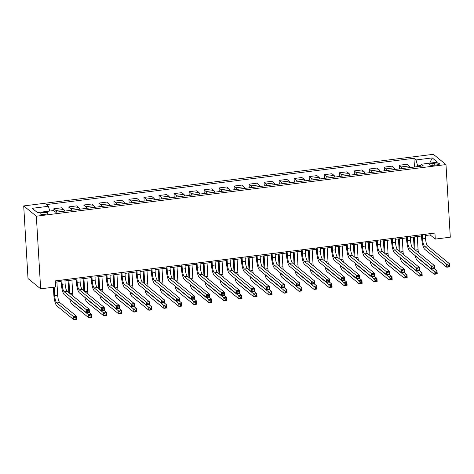 <?xml version="1.0" encoding="UTF-8"?>
<svg xmlns="http://www.w3.org/2000/svg" width="474" height="474" viewBox="0 0 474 474"><rect width="100%" height="100%" fill="white"/><g stroke="black" fill="none" stroke-linecap="round" stroke-linejoin="round"><path stroke-width="0.71" d="M45.095 214.295A4.005 0.984 -3.4 0 0 47.998 213.17A4.005 0.984 -3.4 0 0 42.909 212.518A4.005 0.984 -3.4 0 0 40.006 213.644A4.005 0.984 -3.4 0 0 45.095 214.295M36.338 216.197L40.651 288.82L28.013 278.546L23.7 205.929L433.349 154.305L445.987 164.579L36.338 216.197L23.7 205.929M425.356 235.531L430.161 234.926L435.286 239.092L434.925 233.042L55.31 280.875L55.665 286.93L40.651 288.82M434.694 163.18L432.051 163.512A3.881 0.954 -3.4 0 0 429.237 164.602A3.881 0.954 -3.4 0 0 434.166 165.23L436.809 164.899A3.881 0.954 -3.4 0 0 439.623 163.808A3.881 0.954 -3.4 0 0 434.694 163.18L434.806 165.153M420.906 165.497L417.671 165.906L416.012 159.951L413.95 158.275L46.345 204.596L48.413 206.279L49.734 211.048M416.012 159.951L432.235 157.907L437.49 162.185L421.273 164.229L420.693 166.244M48.413 206.279L32.196 208.317L37.452 212.595L53.669 210.551L55.736 212.233L423.341 165.906L421.273 164.229M435.286 239.092L450.3 237.201L445.987 164.579M55.381 282.154L61.152 281.426M64.962 280.946L76.172 279.536M79.982 279.056L91.186 277.646M94.996 277.16L106.206 275.75M110.015 275.27L121.22 273.859M125.029 273.38L136.234 271.963M140.043 271.483L151.253 270.073M155.063 269.593L166.267 268.183M170.077 267.703L181.287 266.287M185.097 265.807L196.301 264.397M200.111 263.917L211.321 262.501M215.131 262.021L226.335 260.611M230.145 260.131L241.349 258.721M245.159 258.241L256.369 256.825M260.179 256.345L271.383 254.935M275.193 254.455L286.403 253.045M290.212 252.565L301.417 251.149M305.226 250.669L316.436 249.259M320.246 248.779L331.45 247.363M335.26 246.883L346.464 245.473M350.274 244.993L361.484 243.583M365.294 243.103L376.498 241.687M380.308 241.207L391.518 239.797M395.328 239.317L406.532 237.907M410.342 237.427L421.546 236.011M417.713 166.617L417.671 165.906M430.084 233.646L430.161 234.926M413.95 158.275L414.466 167.026M409.992 167.589A5.007 1.256 -97.2 0 0 409.109 165.941L407.042 164.265L399.232 165.248L399.452 168.916M56.803 212.097A5.007 1.256 -97.2 0 0 55.92 210.45L53.852 208.773L53.977 210.8M53.852 208.773L61.661 207.79L63.729 209.467A5.007 1.256 -97.2 0 1 64.612 211.114M71.817 210.207A5.007 1.256 -97.2 0 0 70.94 208.56L68.872 206.877L69.091 210.551M68.872 206.877L76.681 205.894L78.749 207.576A5.007 1.256 -97.2 0 1 79.626 209.224M86.837 208.311A5.007 1.256 -97.2 0 0 85.954 206.664L83.886 204.987L84.105 208.655M83.886 204.987L91.695 204.004L93.763 205.68A5.007 1.256 -97.2 0 1 94.646 207.328M101.851 206.421A5.007 1.256 -97.2 0 0 100.968 204.774L98.906 203.097L99.125 206.765M98.906 203.097L106.715 202.108L108.777 203.79A5.007 1.256 -97.2 0 1 109.66 205.438M116.871 204.531A5.007 1.256 -97.2 0 0 115.988 202.884L113.92 201.201L114.139 204.875M113.92 201.201L121.729 200.218L123.797 201.9A5.007 1.256 -97.2 0 1 124.68 203.542M131.885 202.635A5.007 1.256 -97.2 0 0 131.002 200.988L128.94 199.311L129.153 202.979M128.94 199.311L136.749 198.328L138.811 200.004A5.007 1.256 -97.2 0 1 139.694 201.651M146.899 200.745A5.007 1.256 -97.2 0 0 146.022 199.098L143.954 197.415L144.173 201.089M143.954 197.415L151.763 196.432L153.831 198.114A5.007 1.256 -97.2 0 1 154.708 199.761M161.918 198.849A5.007 1.256 -97.2 0 0 161.036 197.208L158.968 195.525L159.187 199.193M158.968 195.525L166.777 194.541L168.845 196.218A5.007 1.256 -97.2 0 1 169.728 197.865M176.932 196.959A5.007 1.256 -97.2 0 0 176.055 195.312L173.988 193.635L174.207 197.303M173.988 193.635L181.797 192.651L183.865 194.328A5.007 1.256 -97.2 0 1 184.742 195.975M191.952 195.069A5.007 1.256 -97.2 0 0 191.069 193.422L189.002 191.739L189.221 195.412M189.002 191.739L196.811 190.755L198.879 192.438A5.007 1.256 -97.2 0 1 199.761 194.085M206.966 193.173A5.007 1.256 -97.2 0 0 206.083 191.526L204.021 189.849L204.241 193.516M204.021 189.849L211.831 188.865L213.893 190.542A5.007 1.256 -97.2 0 1 214.775 192.189M221.986 191.283A5.007 1.256 -97.2 0 0 221.103 189.636L219.035 187.959L219.255 191.626M219.035 187.959L226.845 186.969L228.912 188.652A5.007 1.256 -97.2 0 1 229.789 190.299M237 189.393A5.007 1.256 -97.2 0 0 236.117 187.745L234.055 186.063L234.269 189.736M234.055 186.063L241.858 185.079L243.926 186.762A5.007 1.256 -97.2 0 1 244.809 188.403M252.014 187.497A5.007 1.256 -97.2 0 0 251.137 185.849L249.069 184.173L249.288 187.84M249.069 184.173L256.878 183.189L258.946 184.866A5.007 1.256 -97.2 0 1 259.823 186.513M267.034 185.607A5.007 1.256 -97.2 0 0 266.151 183.959L264.083 182.277L264.302 185.95M264.083 182.277L271.892 181.293L273.96 182.976A5.007 1.256 -97.2 0 1 274.843 184.623M282.048 183.711A5.007 1.256 -97.2 0 0 281.171 182.069L279.103 180.387L279.322 184.054M279.103 180.387L286.912 179.403L288.974 181.08A5.007 1.256 -97.2 0 1 289.857 182.727M297.068 181.82A5.007 1.256 -97.2 0 0 296.185 180.173L294.117 178.497L294.336 182.164M294.117 178.497L301.926 177.513L303.994 179.19A5.007 1.256 -97.2 0 1 304.877 180.837M312.082 179.93A5.007 1.256 -97.2 0 0 311.199 178.283L309.137 176.601L309.35 180.274M309.137 176.601L316.946 175.617L319.008 177.3A5.007 1.256 -97.2 0 1 319.891 178.947M327.101 178.034A5.007 1.256 -97.2 0 0 326.219 176.387L324.151 174.71L324.37 178.378M324.151 174.71L331.96 173.727L334.028 175.404A5.007 1.256 -97.2 0 1 334.905 177.051M342.115 176.144A5.007 1.256 -97.2 0 0 341.233 174.497L339.171 172.82L339.384 176.488M339.171 172.82L346.974 171.831L349.042 173.514A5.007 1.256 -97.2 0 1 349.925 175.161M357.129 174.254A5.007 1.256 -97.2 0 0 356.252 172.607L354.185 170.924L354.404 174.598M354.185 170.924L361.994 169.941L364.062 171.624A5.007 1.256 -97.2 0 1 364.939 173.265M372.149 172.358A5.007 1.256 -97.2 0 0 371.266 170.711L369.199 169.034L369.418 172.702M369.199 169.034L377.008 168.051L379.076 169.728A5.007 1.256 -97.2 0 1 379.958 171.375M387.163 170.468A5.007 1.256 -97.2 0 0 386.286 168.821L384.218 167.138L384.438 170.812M384.218 167.138L392.028 166.155L394.09 167.837A5.007 1.256 -97.2 0 1 394.972 169.485M402.183 168.572A5.007 1.256 -97.2 0 0 401.3 166.931L399.232 165.248M429.705 163.169L432.235 157.907M422.281 234.636L422.53 238.872A6.257 1.57 -97.2 0 0 424.597 246.308L446.609 264.208L449.613 263.828L449.79 266.85L446.792 267.229L424.781 249.336A9.385 2.358 82.8 0 1 421.676 238.173L421.475 234.737M425.285 234.257L425.534 238.493A6.257 1.57 -97.2 0 0 427.601 245.929L449.613 263.828L449.21 265.209L448.007 265.363L448.078 266.572L449.281 266.418L449.21 265.209M448.078 266.572L446.792 267.229L446.609 264.208L448.007 265.363M449.281 266.418L449.79 266.85M414.205 249.14L413.482 237.03M417.292 236.55L418.074 249.703A6.257 1.57 -97.2 0 0 418.418 252.565M414.288 236.929L415.058 249.834M416.575 256.772A6.257 1.57 -97.2 0 0 417.138 257.524L434.03 271.252L437.028 270.873L437.212 273.901L434.208 274.28L417.321 260.552A9.385 2.358 82.8 0 1 415.135 255.599M434.457 268.788L437.028 270.873L436.625 272.26L435.428 272.408L435.499 273.622L436.702 273.468L436.625 272.26M435.499 273.622L434.208 274.28L434.03 271.252L435.428 272.408M436.702 273.468L437.212 273.901M407.261 236.526L407.516 240.762A6.257 1.57 -97.2 0 0 409.583 248.204L431.595 266.098L434.599 265.718L434.776 268.746L431.773 269.125L409.761 251.226A9.385 2.358 82.8 0 1 406.662 240.069L406.455 236.627M410.265 236.147L410.52 240.383A6.257 1.57 -97.2 0 0 412.587 247.825L434.599 265.718L434.196 267.099L432.993 267.253L433.064 268.462L434.267 268.314L434.196 267.099M433.064 268.462L431.773 269.125L431.595 266.098L432.993 267.253M434.267 268.314L434.776 268.746M392.247 238.416L392.496 242.652A6.257 1.57 -97.2 0 0 394.564 250.094L416.575 267.988L419.579 267.609L419.763 270.636L416.759 271.015L394.747 253.122A9.385 2.358 82.8 0 1 391.643 241.959L391.441 238.517M395.251 238.037L395.5 242.279A6.257 1.57 -97.2 0 0 397.567 249.715L419.579 267.609L419.176 268.995L417.973 269.143L418.05 270.358L419.247 270.204L419.176 268.995M418.05 270.358L416.759 271.015L416.575 267.988L417.973 269.143M419.247 270.204L419.763 270.636M377.233 240.312L377.482 244.548A6.257 1.57 -97.2 0 0 379.55 251.984L401.561 269.884L404.565 269.505L404.743 272.532L401.739 272.906L379.727 255.012A9.385 2.358 82.8 0 1 376.629 243.855L376.421 240.413M380.231 239.933L380.486 244.169A6.257 1.57 -97.2 0 0 382.554 251.611L404.565 269.505L404.162 270.885L402.959 271.039L403.03 272.248L404.233 272.094L404.162 270.885M403.03 272.248L401.739 272.906L401.561 269.884L402.959 271.039M404.233 272.094L404.743 272.532M399.185 251.03L398.468 238.92M402.278 238.44L403.06 251.599A6.257 1.57 -97.2 0 0 403.398 254.455M399.274 238.819L400.038 251.724M401.561 258.662A6.257 1.57 -97.2 0 0 402.124 259.414L419.01 273.148L422.014 272.769L422.192 275.797L419.188 276.17L402.302 262.442A9.385 2.358 82.8 0 1 400.121 257.489M419.443 270.678L422.014 272.769L421.611 274.15L420.408 274.304L420.479 275.512L421.682 275.358L421.611 274.15M420.479 275.512L419.188 276.17L419.01 273.148L420.408 274.304M421.682 275.358L422.192 275.797M384.171 252.926L383.448 240.816M387.258 240.33L388.04 253.489A6.257 1.57 -97.2 0 0 388.384 256.351M384.254 240.709L385.024 253.62M386.547 260.552A6.257 1.57 -97.2 0 0 387.104 261.31L403.996 275.038L407 274.659L407.178 277.687L404.174 278.066L387.288 264.332A9.385 2.358 82.8 0 1 385.101 259.385M404.423 272.568L407 274.659L406.597 276.04L405.394 276.194L405.466 277.403L406.668 277.254L406.597 276.04M405.466 277.403L404.174 278.066L403.996 275.038L405.394 276.194M406.668 277.254L407.178 277.687M369.151 254.816L368.434 242.706M372.244 242.226L373.026 255.385A6.257 1.57 -97.2 0 0 373.37 258.241M369.24 242.605L370.004 255.51M371.527 262.448A6.257 1.57 -97.2 0 0 372.09 263.2L388.976 276.929L391.98 276.555L392.164 279.577L389.16 279.956L372.268 266.228A9.385 2.358 82.8 0 1 370.087 261.275M389.409 274.464L391.98 276.555L391.577 277.936L390.375 278.084L390.452 279.299L391.648 279.145L391.577 277.936M390.452 279.299L389.16 279.956L388.976 276.929L390.375 278.084M391.648 279.145L392.164 279.577M362.213 242.202L362.468 246.439A6.257 1.57 -97.2 0 0 364.53 253.88L386.541 271.774L389.545 271.395L389.729 274.422L386.725 274.802L364.713 256.908A9.385 2.358 82.8 0 1 361.609 245.745L361.407 242.303M365.217 241.823L365.466 246.059A6.257 1.57 -97.2 0 0 367.534 253.501L389.545 271.395L389.142 272.775L387.945 272.929L388.016 274.138L389.213 273.99L389.142 272.775M388.016 274.138L386.725 274.802L386.541 271.774L387.945 272.929M389.213 273.99L389.729 274.422M354.137 256.707L353.42 244.596M357.23 244.116L358.006 257.275A6.257 1.57 -97.2 0 0 358.35 260.137M354.226 244.495L354.99 257.4M356.513 264.338A6.257 1.57 -97.2 0 0 357.07 265.096L373.962 278.825L376.966 278.445L377.144 281.473L374.14 281.852L357.254 268.118A9.385 2.358 82.8 0 1 355.067 263.165M374.395 276.354L376.966 278.445L376.563 279.826L375.361 279.98L375.432 281.189L376.634 281.041L376.563 279.826M375.432 281.189L374.14 281.852L373.962 278.825L375.361 279.98M376.634 281.041L377.144 281.473M347.199 244.092L347.448 248.335A6.257 1.57 -97.2 0 0 349.516 255.77L371.527 273.664L374.531 273.291L374.709 276.312L371.705 276.692L349.694 258.798A9.385 2.358 82.8 0 1 346.595 247.635L346.393 244.199M350.203 243.719L350.452 247.955A6.257 1.57 -97.2 0 0 352.52 255.391L374.531 273.291L374.128 274.671L372.925 274.819L372.997 276.034L374.199 275.88L374.128 274.671M372.997 276.034L371.705 276.692L371.527 273.664L372.925 274.819M374.199 275.88L374.709 276.312M339.123 258.603L338.4 246.492M342.21 246.012L342.992 259.165A6.257 1.57 -97.2 0 0 343.336 262.027M339.206 246.385L339.976 259.296M341.493 266.234A6.257 1.57 -97.2 0 0 342.056 266.986L358.942 280.715L361.946 280.335L362.13 283.363L359.126 283.742L342.234 270.014A9.385 2.358 82.8 0 1 340.054 265.061M359.375 278.244L361.946 280.335L361.544 281.722L360.347 281.87L360.418 283.079L361.615 282.931L361.544 281.722M360.418 283.079L359.126 283.742L358.942 280.715L360.347 281.87M361.615 282.931L362.13 283.363M332.179 245.988L332.434 250.225A6.257 1.57 -97.2 0 0 334.502 257.666L356.513 275.56L359.517 275.181L359.695 278.208L356.691 278.588L334.68 260.688A9.385 2.358 82.8 0 1 331.581 249.531L331.373 246.089M335.183 245.609L335.438 249.845A6.257 1.57 -97.2 0 0 337.506 257.287L359.517 275.181L359.108 276.561L357.911 276.715L357.983 277.924L359.185 277.776L359.108 276.561M357.983 277.924L356.691 278.588L356.513 275.56L357.911 276.715M359.185 277.776L359.695 278.208M324.103 260.493L323.387 248.382M327.196 247.902L327.978 261.061A6.257 1.57 -97.2 0 0 328.316 263.917M324.192 248.281L324.957 261.186M326.479 268.124A6.257 1.57 -97.2 0 0 327.042 268.877L343.928 282.611L346.932 282.231L347.11 285.253L344.106 285.632L327.22 271.904A9.385 2.358 82.8 0 1 325.034 266.951M344.361 280.14L346.932 282.231L346.53 283.612L345.327 283.766L345.398 284.975L346.601 284.821L346.53 283.612M345.398 284.975L344.106 285.632L343.928 282.611L345.327 283.766M346.601 284.821L347.11 285.253M317.165 247.878L317.414 252.115A6.257 1.57 -97.2 0 0 319.482 259.556L341.493 277.45L344.497 277.071L344.675 280.098L341.677 280.478L319.666 262.584A9.385 2.358 82.8 0 1 316.561 251.421L316.359 247.979M320.169 247.499L320.418 251.735A6.257 1.57 -97.2 0 0 322.486 259.177L344.497 277.071L344.094 278.457L342.892 278.605L342.963 279.814L344.165 279.666L344.094 278.457M342.963 279.814L341.677 280.478L341.493 277.45L342.892 278.605M344.165 279.666L344.675 280.098M309.089 262.383L308.367 250.272M312.176 249.792L312.959 262.952A6.257 1.57 -97.2 0 0 313.302 265.813M309.172 250.171L309.943 263.082M311.459 270.014A6.257 1.57 -97.2 0 0 312.022 270.773L328.915 284.501L331.913 284.122L332.096 287.149L329.092 287.528L312.206 273.794A9.385 2.358 82.8 0 1 310.02 268.841M329.341 282.03L331.913 284.122L331.51 285.502L330.313 285.656L330.384 286.865L331.587 286.717L331.51 285.502M330.384 286.865L329.092 287.528L328.915 284.501L330.313 285.656M331.587 286.717L332.096 287.149M302.145 249.774L302.4 254.011A6.257 1.57 -97.2 0 0 304.468 261.447L326.479 279.346L329.483 278.967L329.661 281.989L326.657 282.368L304.646 264.474A9.385 2.358 82.8 0 1 301.547 253.317L301.34 249.875M305.149 249.395L305.404 253.631A6.257 1.57 -97.2 0 0 307.472 261.067L329.483 278.967L329.08 280.347L327.878 280.501L327.949 281.71L329.152 281.556L329.08 280.347M327.949 281.71L326.657 282.368L326.479 279.346L327.878 280.501M329.152 281.556L329.661 281.989M294.07 264.279L293.353 252.168M297.162 251.688L297.945 264.842A6.257 1.57 -97.2 0 0 298.288 267.703M294.158 252.067L294.923 264.972M296.446 271.91A6.257 1.57 -97.2 0 0 297.008 272.663L313.895 286.391L316.899 286.012L317.076 289.039L314.078 289.418L297.186 275.69A9.385 2.358 82.8 0 1 295.006 270.737M314.327 283.926L316.899 286.012L316.496 287.398L315.293 287.546L315.364 288.761L316.567 288.607L316.496 287.398M315.364 288.761L314.078 289.418L313.895 286.391L315.293 287.546M316.567 288.607L317.076 289.039M287.131 251.664L287.38 255.901A6.257 1.57 -97.2 0 0 289.448 263.343L311.459 281.236L314.463 280.857L314.647 283.885L311.643 284.264L289.632 266.364A9.385 2.358 82.8 0 1 286.527 255.208L286.326 251.765M290.135 251.285L290.384 255.522A6.257 1.57 -97.2 0 0 292.452 262.963L314.463 280.857L314.061 282.237L312.858 282.391L312.935 283.6L314.132 283.452L314.061 282.237M312.935 283.6L311.643 284.264L311.459 281.236L312.858 282.391M314.132 283.452L314.647 283.885M279.056 266.169L278.333 254.058M282.143 253.578L282.925 266.738A6.257 1.57 -97.2 0 0 283.268 269.593M279.145 253.957L279.909 266.862M281.432 273.8A6.257 1.57 -97.2 0 0 281.989 274.553L298.881 288.287L301.885 287.908L302.062 290.935L299.058 291.309L282.172 277.58A9.385 2.358 82.8 0 1 279.986 272.627M299.313 285.816L301.885 287.908L301.482 289.288L300.279 289.442L300.35 290.651L301.553 290.497L301.482 289.288M300.35 290.651L299.058 291.309L298.881 288.287L300.279 289.442M301.553 290.497L302.062 290.935M272.117 253.554L272.366 257.791A6.257 1.57 -97.2 0 0 274.434 265.233L296.446 283.126L299.45 282.747L299.627 285.775L296.623 286.154L274.612 268.26A9.385 2.358 82.8 0 1 271.513 257.098L271.306 253.655M275.116 253.175L275.37 257.418A6.257 1.57 -97.2 0 0 277.438 264.853L299.45 282.747L299.047 284.133L297.844 284.281L297.915 285.496L299.118 285.342L299.047 284.133M297.915 285.496L296.623 286.154L296.446 283.126L297.844 284.281M299.118 285.342L299.627 285.775M264.036 268.065L263.319 255.954M267.129 255.468L267.911 268.628A6.257 1.57 -97.2 0 0 268.254 271.489M264.125 255.847L264.895 268.758M266.412 275.69A6.257 1.57 -97.2 0 0 266.975 276.449L283.861 290.177L286.865 289.798L287.048 292.825L284.044 293.205L267.152 279.47A9.385 2.358 82.8 0 1 264.972 274.523M284.293 287.706L286.865 289.798L286.462 291.178L285.259 291.332L285.336 292.541L286.533 292.393L286.462 291.178M285.336 292.541L284.044 293.205L283.861 290.177L285.259 291.332M286.533 292.393L287.048 292.825M257.098 255.45L257.352 259.687A6.257 1.57 -97.2 0 0 259.42 267.129L281.432 285.022L284.43 284.643L284.613 287.671L281.609 288.044L259.598 270.15A9.385 2.358 82.8 0 1 256.499 258.994L256.292 255.551M260.102 255.071L260.35 259.308A6.257 1.57 -97.2 0 0 262.418 266.749L284.43 284.643L284.027 286.023L282.83 286.178L282.901 287.386L284.104 287.232L284.027 286.023M282.901 287.386L281.609 288.044L281.432 285.022L282.83 286.178M284.104 287.232L284.613 287.671M249.022 269.955L248.305 257.844M252.115 257.364L252.897 270.524A6.257 1.57 -97.2 0 0 253.234 273.38M249.111 257.743L249.875 270.648M251.398 277.586A6.257 1.57 -97.2 0 0 251.961 278.339L268.847 292.067L271.851 291.694L272.029 294.715L269.025 295.095L252.138 281.366A9.385 2.358 82.8 0 1 249.952 276.413M269.279 289.602L271.851 291.694L271.448 293.074L270.245 293.222L270.316 294.437L271.519 294.283L271.448 293.074M270.316 294.437L269.025 295.095L268.847 292.067L270.245 293.222M271.519 294.283L272.029 294.715M242.084 257.341L242.333 261.577A6.257 1.57 -97.2 0 0 244.4 269.019L266.412 286.912L269.416 286.533L269.593 289.561L266.589 289.94L244.578 272.046A9.385 2.358 82.8 0 1 241.479 260.884L241.278 257.441M245.088 256.961L245.336 261.198A6.257 1.57 -97.2 0 0 247.404 268.639L269.416 286.533L269.013 287.914L267.81 288.068L267.881 289.276L269.084 289.128L269.013 287.914M267.881 289.276L266.589 289.94L266.412 286.912L267.81 288.068M269.084 289.128L269.593 289.561M234.008 271.845L233.285 259.734M237.095 259.254L237.877 272.414A6.257 1.57 -97.2 0 0 238.221 275.276M234.091 259.634L234.861 272.538M236.378 279.476A6.257 1.57 -97.2 0 0 236.941 280.235L253.827 293.963L256.831 293.584L257.015 296.611L254.011 296.991L237.119 283.256A9.385 2.358 82.8 0 1 234.938 278.303M254.26 291.492L256.831 293.584L256.428 294.964L255.231 295.118L255.302 296.327L256.499 296.179L256.428 294.964M255.302 296.327L254.011 296.991L253.827 293.963L255.231 295.118M256.499 296.179L257.015 296.611M227.064 259.231L227.319 263.473A6.257 1.57 -97.2 0 0 229.386 270.909L251.398 288.802L254.402 288.429L254.579 291.451L251.576 291.83L229.564 273.936A9.385 2.358 82.8 0 1 226.465 262.774L226.258 259.337M230.068 258.857L230.323 263.094A6.257 1.57 -97.2 0 0 232.39 270.53L254.402 288.429L253.999 289.81L252.796 289.958L252.867 291.172L254.07 291.018L253.999 289.81M252.867 291.172L251.576 291.83L251.398 288.802L252.796 289.958M254.07 291.018L254.579 291.451M218.988 273.741L218.271 261.63M222.081 261.15L222.863 274.304A6.257 1.57 -97.2 0 0 223.201 277.166M219.077 261.529L219.841 274.434M221.364 281.372A6.257 1.57 -97.2 0 0 221.927 282.125L238.813 295.853L241.817 295.474L241.995 298.502L238.991 298.881L222.105 285.152A9.385 2.358 82.8 0 1 219.924 280.199M239.246 293.382L241.817 295.474L241.414 296.86L240.211 297.008L240.282 298.217L241.485 298.069L241.414 296.86M240.282 298.217L238.991 298.881L238.813 295.853L240.211 297.008M241.485 298.069L241.995 298.502M212.05 261.127L212.299 265.363A6.257 1.57 -97.2 0 0 214.367 272.805L236.378 290.698L239.382 290.319L239.56 293.347L236.562 293.726L214.55 275.827A9.385 2.358 82.8 0 1 211.445 264.67L211.244 261.227M215.054 260.747L215.303 264.984A6.257 1.57 -97.2 0 0 217.37 272.426L239.382 290.319L238.979 291.7L237.776 291.854L237.847 293.062L239.05 292.914L238.979 291.7M237.847 293.062L236.562 293.726L236.378 290.698L237.776 291.854M239.05 292.914L239.56 293.347M203.974 275.631L203.251 263.52M207.061 263.04L207.843 276.2A6.257 1.57 -97.2 0 0 208.187 279.056M204.057 263.42L204.827 276.324M206.35 283.262A6.257 1.57 -97.2 0 0 206.907 284.015L223.799 297.749L226.803 297.37L226.981 300.392L223.977 300.771L207.091 287.043A9.385 2.358 82.8 0 1 204.904 282.089M224.226 295.278L226.803 297.37L226.394 298.75L225.197 298.904L225.269 300.113L226.471 299.959L226.394 298.75M225.269 300.113L223.977 300.771L223.799 297.749L225.197 298.904M226.471 299.959L226.981 300.392M197.03 263.017L197.285 267.253A6.257 1.57 -97.2 0 0 199.353 274.695L221.364 292.588L224.368 292.209L224.546 295.237L221.542 295.616L199.53 277.723A9.385 2.358 82.8 0 1 196.432 266.56L196.224 263.117M200.034 262.637L200.289 266.874A6.257 1.57 -97.2 0 0 202.357 274.316L224.368 292.209L223.965 293.596L222.762 293.744L222.833 294.952L224.036 294.804L223.965 293.596M222.833 294.952L221.542 295.616L221.364 292.588L222.762 293.744M224.036 294.804L224.546 295.237M188.954 277.521L188.237 265.41M192.047 264.93L192.829 278.09A6.257 1.57 -97.2 0 0 193.173 280.952M189.043 265.31L189.807 278.22M191.33 285.152A6.257 1.57 -97.2 0 0 191.893 285.911L208.779 299.639L211.783 299.26L211.961 302.288L208.963 302.667L192.071 288.933A9.385 2.358 82.8 0 1 189.89 283.979M209.212 297.168L211.783 299.26L211.38 300.64L210.178 300.794L210.249 302.003L211.451 301.855L211.38 300.64M210.249 302.003L208.963 302.667L208.779 299.639L210.178 300.794M211.451 301.855L211.961 302.288M182.016 264.913L182.265 269.149A6.257 1.57 -97.2 0 0 184.333 276.585L206.344 294.484L209.348 294.105L209.532 297.127L206.528 297.506L184.516 279.613A9.385 2.358 82.8 0 1 181.412 268.456L181.21 265.013M185.02 264.533L185.269 268.77A6.257 1.57 -97.2 0 0 187.337 276.212L209.348 294.105L208.945 295.486L207.748 295.64L207.819 296.848L209.016 296.694L208.945 295.486M207.819 296.848L206.528 297.506L206.344 294.484L207.748 295.64M209.016 296.694L209.532 297.127M173.94 279.417L173.217 267.306M177.027 266.826L177.809 279.98A6.257 1.57 -97.2 0 0 178.153 282.842M174.029 267.206L174.793 280.11M176.316 287.048A6.257 1.57 -97.2 0 0 176.873 287.801L193.765 301.529L196.769 301.15L196.947 304.178L193.943 304.557L177.057 290.829A9.385 2.358 82.8 0 1 174.87 285.875M194.198 299.064L196.769 301.15L196.366 302.536L195.164 302.685L195.235 303.899L196.437 303.745L196.366 302.536M195.235 303.899L193.943 304.557L193.765 301.529L195.164 302.685M196.437 303.745L196.947 304.178M167.002 266.803L167.251 271.039A6.257 1.57 -97.2 0 0 169.319 278.481L191.33 296.374L194.334 295.995L194.512 299.023L191.508 299.402L169.496 281.503A9.385 2.358 82.8 0 1 166.398 270.346L166.19 266.903M170 266.424L170.255 270.66A6.257 1.57 -97.2 0 0 172.323 278.102L194.334 295.995L193.931 297.376L192.728 297.53L192.799 298.738L194.002 298.59L193.931 297.376M192.799 298.738L191.508 299.402L191.33 296.374L192.728 297.53M194.002 298.59L194.512 299.023M158.92 281.307L158.203 269.196M162.013 268.717L162.795 281.876A6.257 1.57 -97.2 0 0 163.139 284.732M159.009 269.096L159.779 282M161.296 288.939A6.257 1.57 -97.2 0 0 161.859 289.691L178.745 303.425L181.749 303.046L181.933 306.074L178.929 306.447L162.037 292.719A9.385 2.358 82.8 0 1 159.857 287.765M179.178 300.954L181.749 303.046L181.346 304.426L180.144 304.581L180.221 305.789L181.418 305.635L181.346 304.426M180.221 305.789L178.929 306.447L178.745 303.425L180.144 304.581M181.418 305.635L181.933 306.074M151.982 268.693L152.237 272.929A6.257 1.57 -97.2 0 0 154.305 280.371L176.316 298.264L179.314 297.885L179.498 300.913L176.494 301.292L154.483 283.399A9.385 2.358 82.8 0 1 151.384 272.236L151.176 268.794M154.986 268.314L155.241 272.556A6.257 1.57 -97.2 0 0 157.303 279.992L179.314 297.885L178.911 299.272L177.714 299.42L177.786 300.635L178.988 300.48L178.911 299.272M177.786 300.635L176.494 301.292L176.316 298.264L177.714 299.42M178.988 300.48L179.498 300.913M143.906 283.203L143.189 271.092M146.999 270.613L147.781 283.766A6.257 1.57 -97.2 0 0 148.119 286.628M143.995 270.986L144.76 283.896M146.282 290.829A6.257 1.57 -97.2 0 0 146.845 291.587L163.731 305.315L166.735 304.936L166.913 307.964L163.909 308.343L147.023 294.615A9.385 2.358 82.8 0 1 144.837 289.661M164.164 302.845L166.735 304.936L166.333 306.322L165.13 306.471L165.201 307.679L166.404 307.531L166.333 306.322M165.201 307.679L163.909 308.343L163.731 305.315L165.13 306.471M166.404 307.531L166.913 307.964M136.968 270.589L137.217 274.825A6.257 1.57 -97.2 0 0 139.285 282.267L161.296 300.161L164.3 299.781L164.478 302.809L161.474 303.182L139.463 285.289A9.385 2.358 82.8 0 1 136.364 274.132L136.162 270.69M139.972 270.21L140.221 274.446A6.257 1.57 -97.2 0 0 142.289 281.888L164.3 299.781L163.897 301.162L162.695 301.316L162.766 302.525L163.968 302.371L163.897 301.162M162.766 302.525L161.474 303.182L161.296 300.161L162.695 301.316M163.968 302.371L164.478 302.809M128.892 285.093L128.17 272.983M131.979 272.503L132.761 285.662A6.257 1.57 -97.2 0 0 133.105 288.518M128.975 272.882L129.746 285.786M131.262 292.725A6.257 1.57 -97.2 0 0 131.825 293.477L148.718 307.205L151.716 306.832L151.899 309.854L148.895 310.233L132.003 296.505A9.385 2.358 82.8 0 1 129.823 291.551M149.144 304.741L151.716 306.832L151.313 308.213L150.116 308.361L150.187 309.575L151.39 309.421L151.313 308.213M150.187 309.575L148.895 310.233L148.718 307.205L150.116 308.361M151.39 309.421L151.899 309.854M121.948 272.479L122.203 276.715A6.257 1.57 -97.2 0 0 124.271 284.157L146.282 302.051L149.286 301.671L149.464 304.699L146.46 305.078L124.449 287.185A9.385 2.358 82.8 0 1 121.35 276.022L121.143 272.58M124.952 272.1L125.207 276.336A6.257 1.57 -97.2 0 0 127.275 283.778L149.286 301.671L148.883 303.058L147.681 303.206L147.752 304.415L148.954 304.267L148.883 303.058M147.752 304.415L146.46 305.078L146.282 302.051L147.681 303.206M148.954 304.267L149.464 304.699M113.873 286.983L113.156 274.873M116.965 274.393L117.748 287.552A6.257 1.57 -97.2 0 0 118.085 290.414M113.961 274.772L114.726 287.682M116.248 294.615A6.257 1.57 -97.2 0 0 116.811 295.373L133.698 309.101L136.702 308.722L136.879 311.75L133.875 312.129L116.989 298.395A9.385 2.358 82.8 0 1 114.809 293.442M134.13 306.631L136.702 308.722L136.299 310.103L135.096 310.257L135.167 311.465L136.37 311.317L136.299 310.103M135.167 311.465L133.875 312.129L133.698 309.101L135.096 310.257M136.37 311.317L136.879 311.75M106.934 274.369L107.183 278.611A6.257 1.57 -97.2 0 0 109.251 286.047L131.262 303.941L134.266 303.567L134.45 306.589L131.446 306.968L109.435 289.075A9.385 2.358 82.8 0 1 106.33 277.912L106.129 274.476M109.938 273.996L110.187 278.232A6.257 1.57 -97.2 0 0 112.255 285.668L134.266 303.567L133.864 304.948L132.661 305.096L132.738 306.311L133.935 306.157L133.864 304.948M132.738 306.311L131.446 306.968L131.262 303.941L132.661 305.096M133.935 306.157L134.45 306.589M98.859 288.879L98.136 276.769M101.946 276.289L102.728 289.442A6.257 1.57 -97.2 0 0 103.071 292.304M98.942 276.668L99.712 289.573M101.235 296.511A6.257 1.57 -97.2 0 0 101.792 297.263L118.684 310.991L121.688 310.612L121.865 313.64L118.861 314.019L101.975 300.291A9.385 2.358 82.8 0 1 99.789 295.338M119.11 308.521L121.688 310.612L121.285 311.999L120.082 312.147L120.153 313.355L121.356 313.207L121.285 311.999M120.153 313.355L118.861 314.019L118.684 310.991L120.082 312.147M121.356 313.207L121.865 313.64M91.915 276.265L92.169 280.501A6.257 1.57 -97.2 0 0 94.237 287.943L116.248 305.837L119.252 305.457L119.43 308.485L116.426 308.864L94.415 290.965A9.385 2.358 82.8 0 1 91.316 279.808L91.109 276.366M94.918 275.886L95.173 280.122A6.257 1.57 -97.2 0 0 97.241 287.564L119.252 305.457L118.85 306.838L117.647 306.992L117.718 308.201L118.921 308.053L118.85 306.838M117.718 308.201L116.426 308.864L116.248 305.837L117.647 306.992M118.921 308.053L119.43 308.485M83.839 290.769L83.122 278.659M86.932 278.179L87.714 291.338A6.257 1.57 -97.2 0 0 88.057 294.194M83.928 278.558L84.692 291.463M86.215 298.401A6.257 1.57 -97.2 0 0 86.778 299.153L103.664 312.887L106.668 312.508L106.846 315.53L103.847 315.909L86.955 302.181A9.385 2.358 82.8 0 1 84.775 297.228M104.096 310.417L106.668 312.508L106.265 313.889L105.062 314.043L105.133 315.251L106.336 315.097L106.265 313.889M105.133 315.251L103.847 315.909L103.664 312.887L105.062 314.043M106.336 315.097L106.846 315.53M76.901 278.155L77.155 282.391A6.257 1.57 -97.2 0 0 79.217 289.833L101.229 307.727L104.233 307.348L104.416 310.375L101.412 310.754L79.401 292.861A9.385 2.358 82.8 0 1 76.296 281.698L76.095 278.256M79.905 277.776L80.153 282.012A6.257 1.57 -97.2 0 0 82.221 289.454L104.233 307.348L103.83 308.734L102.633 308.882L102.704 310.091L103.901 309.943L103.83 308.734M102.704 310.091L101.412 310.754L101.229 307.727L102.633 308.882M103.901 309.943L104.416 310.375M68.825 292.659L68.102 280.549M71.912 280.069L72.694 293.228A6.257 1.57 -97.2 0 0 73.037 296.09M68.914 280.448L69.678 293.359M71.201 300.291A6.257 1.57 -97.2 0 0 71.758 301.049L88.65 314.777L91.654 314.398L91.832 317.426L88.828 317.805L71.941 304.071A9.385 2.358 82.8 0 1 69.755 299.118M89.082 312.307L91.654 314.398L91.251 315.779L90.048 315.933L90.119 317.142L91.322 316.993L91.251 315.779M90.119 317.142L88.828 317.805L88.65 314.777L90.048 315.933M91.322 316.993L91.832 317.426M61.887 280.051L62.135 284.287A6.257 1.57 -97.2 0 0 64.203 291.723L86.215 309.623L89.219 309.244L89.396 312.265L86.392 312.644L64.381 294.751A9.385 2.358 82.8 0 1 61.282 283.594L61.081 280.152M64.891 279.672L65.139 283.908A6.257 1.57 -97.2 0 0 67.207 291.35L89.219 309.244L88.816 310.624L87.613 310.778L87.684 311.987L88.887 311.833L88.816 310.624M87.684 311.987L86.392 312.644L86.215 309.623L87.613 310.778M88.887 311.833L89.396 312.265M54.178 287.114L54.676 295.498A6.257 1.57 -97.2 0 0 56.744 302.939L73.63 316.668L76.634 316.288L76.818 319.316L73.814 319.695L56.921 305.967A9.385 2.358 82.8 0 1 53.823 294.804L53.372 287.22M56.898 281.965L57.68 295.118A6.257 1.57 -97.2 0 0 59.748 302.56L76.634 316.288L76.231 317.675L75.028 317.823L75.105 319.038L76.302 318.884L76.231 317.675M75.105 319.038L73.814 319.695L73.63 316.668L75.028 317.823M76.302 318.884L76.818 319.316M401.3 166.931L409.109 165.941M386.286 168.821L394.09 167.837M371.266 170.711L379.076 169.728M356.252 172.607L364.062 171.624M341.233 174.497L349.042 173.514M326.219 176.387L334.028 175.404M311.199 178.283L319.008 177.3M296.185 180.173L303.994 179.19M281.171 182.069L288.974 181.08M266.151 183.959L273.96 182.976M251.137 185.849L258.946 184.866M236.117 187.745L243.926 186.762M221.103 189.636L228.912 188.652M206.083 191.526L213.893 190.542M191.069 193.422L198.879 192.438M176.055 195.312L183.865 194.328M161.036 197.208L168.845 196.218M146.022 199.098L153.831 198.114M131.002 200.988L138.811 200.004M115.988 202.884L123.797 201.9M100.968 204.774L108.777 203.79M85.954 206.664L93.763 205.68M70.94 208.56L78.749 207.576M55.92 210.45L63.729 209.467M432.158 165.355L432.051 163.512M425.534 238.493L422.53 238.872M427.601 245.929L424.597 246.308M418.074 249.703L415.325 250.053M417.458 257.483L417.138 257.524M410.52 240.383L407.516 240.762M412.587 247.825L409.583 248.204M395.5 242.279L392.496 242.652M397.567 249.715L394.564 250.094M380.486 244.169L377.482 244.548M382.554 251.611L379.55 251.984M403.06 251.599L400.311 251.943M402.438 259.379L402.124 259.414M388.04 253.489L385.291 253.839M387.424 261.269L387.104 261.31M373.026 255.385L370.277 255.729M372.41 263.159L372.09 263.2M365.466 246.059L362.468 246.439M367.534 253.501L364.53 253.88M358.006 257.275L355.257 257.619M357.39 265.055L357.07 265.096M350.452 247.955L347.448 248.335M352.52 255.391L349.516 255.77M342.992 259.165L340.243 259.515M342.376 266.945L342.056 266.986M335.438 249.845L332.434 250.225M337.506 257.287L334.502 257.666M327.978 261.061L325.229 261.405M327.356 268.841L327.042 268.877M320.418 251.735L317.414 252.115M322.486 259.177L319.482 259.556M312.959 262.952L310.209 263.301M312.342 270.731L312.022 270.773M305.404 253.631L302.4 254.011M307.472 261.067L304.468 261.447M297.945 264.842L295.195 265.191M297.322 272.621L297.008 272.663M290.384 255.522L287.38 255.901M292.452 262.963L289.448 263.343M282.925 266.738L280.175 267.081M282.308 274.517L281.989 274.553M275.37 257.418L272.366 257.791M277.438 264.853L274.434 265.233M267.911 268.628L265.162 268.977M267.295 276.407L266.975 276.449M260.35 259.308L257.352 259.687M262.418 266.749L259.42 267.129M252.897 270.524L250.148 270.867M252.275 278.297L251.961 278.339M245.336 261.198L242.333 261.577M247.404 268.639L244.4 269.019M237.877 272.414L235.128 272.757M237.261 280.193L236.941 280.235M230.323 263.094L227.319 263.473M232.39 270.53L229.386 270.909M222.863 274.304L220.114 274.653M222.241 282.083L221.927 282.125M215.303 264.984L212.299 265.363M217.37 272.426L214.367 272.805M207.843 276.2L205.094 276.543M207.227 283.979L206.907 284.015M200.289 266.874L197.285 267.253M202.357 274.316L199.353 274.695M192.829 278.09L190.08 278.439M192.207 285.869L191.893 285.911M185.269 268.77L182.265 269.149M187.337 276.212L184.333 276.585M177.809 279.98L175.06 280.33M177.193 287.759L176.873 287.801M170.255 270.66L167.251 271.039M172.323 278.102L169.319 278.481M162.795 281.876L160.046 282.22M162.179 289.655L161.859 289.691M155.241 272.556L152.237 272.929M157.303 279.992L154.305 280.371M147.781 283.766L145.032 284.116M147.159 291.546L146.845 291.587M140.221 274.446L137.217 274.825M142.289 281.888L139.285 282.267M132.761 285.662L130.012 286.006M132.145 293.436L131.825 293.477M125.207 276.336L122.203 276.715M127.275 283.778L124.271 284.157M117.748 287.552L114.998 287.896M117.125 295.332L116.811 295.373M110.187 278.232L107.183 278.611M112.255 285.668L109.251 286.047M102.728 289.442L99.978 289.792M102.111 297.222L101.792 297.263M95.173 280.122L92.169 280.501M97.241 287.564L94.237 287.943M87.714 291.338L84.965 291.682M87.092 299.118L86.778 299.153M80.153 282.012L77.155 282.391M82.221 289.454L79.217 289.833M72.694 293.228L69.945 293.578M72.078 301.008L71.758 301.049M65.139 283.908L62.135 284.287M67.207 291.35L64.203 291.723M57.68 295.118L54.676 295.498M59.748 302.56L56.744 302.939"/></g></svg>
